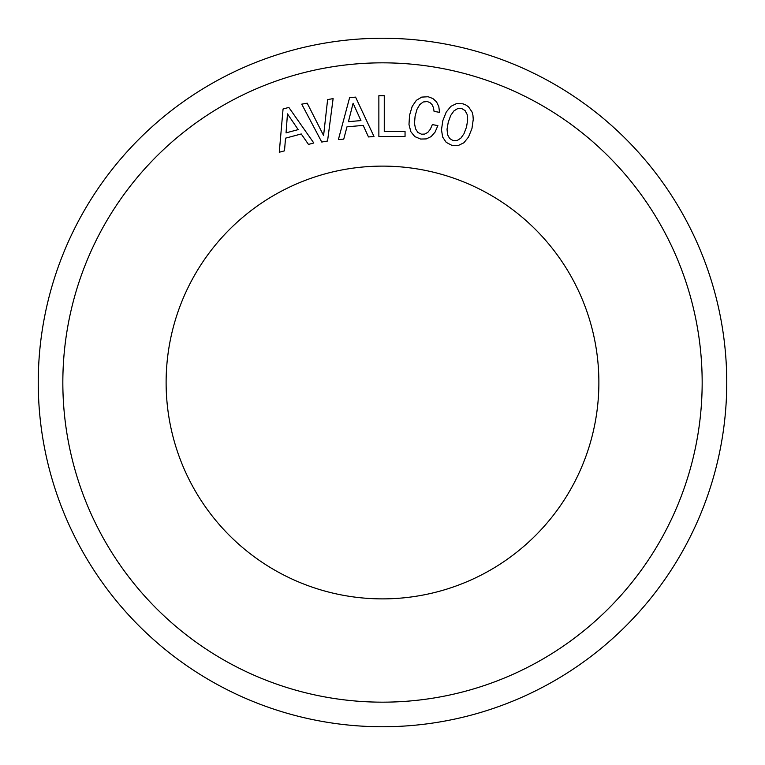 <?xml version="1.0" encoding="UTF-8"?>
<svg xmlns="http://www.w3.org/2000/svg" width="765" height="765" viewBox="0 0 765 765"><rect width="100%" height="100%" fill="white"/><g stroke="black" fill="none" stroke-linecap="round" stroke-linejoin="round"><path stroke-width="1.15" d="M192.608 486.244A216.39 216.39 0 0 0 486.244 572.392A216.39 216.39 0 0 0 572.392 278.756A216.39 216.39 0 0 0 278.756 192.608A216.39 216.39 0 0 0 192.608 486.244M38.25 382.5A344.25 344.25 0 0 0 382.5 726.75A344.25 344.25 0 0 0 726.75 382.5A344.25 344.25 0 0 0 382.5 38.25A344.25 344.25 0 0 0 38.25 382.5M62.835 382.5A319.665 319.665 0 0 0 382.5 702.165A319.665 319.665 0 0 0 702.165 382.5A319.665 319.665 0 0 0 382.5 62.835A319.665 319.665 0 0 0 62.835 382.5M327.544 141.037L333.119 98.618L327.621 99.593L323.585 135.529L307.214 103.189L301.726 104.155L321.759 142.051L327.544 141.037M288.845 107.435L283.06 108.984L279.273 152.245L284.494 150.839L285.527 138.169L301.238 133.961L308.477 144.413L313.803 142.988L288.845 107.435M355.582 97.126L349.615 97.652L338.379 139.593L343.753 139.115L346.985 126.818L363.184 125.403L368.491 136.954L373.989 136.476L355.582 97.126M384.269 95.701L378.866 95.701L378.866 136.438L405.048 136.438L405.048 131.513L384.269 131.513L384.269 95.701M435.065 132.125L437.886 125.584L432.34 124.609L430.322 129.256L427.807 132.393L424.766 134.066L421.525 134.21L417.948 132.508L415.548 128.864L414.487 123.423L415.089 116.261L416.963 109.376L419.775 104.566L423.274 101.965L427.281 101.544L429.959 102.606L432.043 104.642L433.43 107.578L434.071 111.384L439.559 112.35L438.794 106.555L436.528 101.86L432.875 98.532L428.132 96.744L421.745 97.107L416.351 100.33L412.172 106.45L409.543 115.286L408.988 124.485L410.824 131.666L414.783 136.591L420.664 139.058L426.239 138.914L431.116 136.61L435.065 132.125M450.853 106.354L446.215 112.101L442.83 120.669L441.472 129.792L442.677 137.098L446.196 142.357L451.838 145.331L458.159 145.56L463.886 142.778L468.524 137.031L471.967 128.482L473.248 119.397L472.961 115.496L472.101 112.101L468.534 106.832L465.971 105.054L462.959 103.82L456.514 103.61L450.853 106.354M287.468 113.88L298.187 129.61L286.053 132.861L287.468 113.88M353.105 103.237L360.937 120.583L348.419 121.683L353.105 103.237M447.573 134.707L447.037 129.209L448.271 122.123L450.728 115.429L453.951 110.887L457.671 108.601L461.697 108.525L465.091 110.59L467.147 114.482L467.673 120.029L466.526 127.019L464.011 133.703L460.788 138.245L457.068 140.531L453.11 140.559L449.648 138.542L447.573 134.707"/></g></svg>

